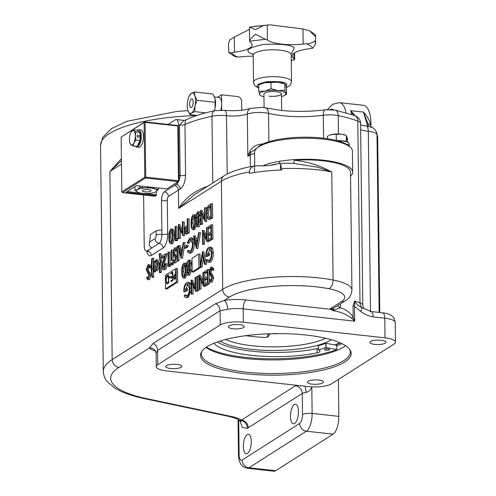 <?xml version="1.0" encoding="UTF-8"?>
<svg xmlns="http://www.w3.org/2000/svg" width="496" height="496" viewBox="0 0 496 496"><rect width="100%" height="100%" fill="white"/><g stroke="black" fill="none" stroke-linecap="round" stroke-linejoin="round"><path stroke-width="0.74" d="M345.538 345.712A74.493 20.534 -0.7 0 1 245.613 358.503A74.493 20.534 -0.7 0 1 206.001 347.417M349.643 349.376A74.493 20.534 -0.7 0 1 350.331 352.079A74.493 20.534 -0.7 0 1 245.78 372.118A74.493 20.534 -0.7 0 1 201.357 353.902A74.493 20.534 -0.7 0 1 201.984 351.18M306.274 335.054A75.336 20.764 -0.7 0 1 350.114 350.052A75.336 20.764 -0.7 0 1 322.195 370.245A75.336 20.764 -0.7 0 1 245.458 373.742A75.336 20.764 -0.7 0 1 201.531 351.869A75.336 20.764 -0.7 0 1 306.274 335.054M340.244 342.891A73.873 20.361 -0.7 0 1 335.389 345.049M341.874 343.647A76.682 21.136 -0.7 0 1 336.778 345.817M312.195 384.152A8.035 2.213 179.3 0 0 323.473 381.988A8.035 2.213 179.3 0 0 318.68 380.023A8.035 2.213 179.3 0 0 307.408 382.187A8.035 2.213 179.3 0 0 312.195 384.152M170.556 368.522A8.035 2.213 179.3 0 0 181.827 366.358A8.035 2.213 179.3 0 0 177.041 364.399A8.035 2.213 179.3 0 0 165.763 366.556A8.035 2.213 179.3 0 0 170.556 368.522M233.046 328.767A8.035 2.213 179.3 0 0 244.323 326.61A8.035 2.213 179.3 0 0 239.531 324.644A8.035 2.213 179.3 0 0 228.259 326.802A8.035 2.213 179.3 0 0 233.046 328.767M374.691 344.398A8.035 2.213 179.3 0 0 385.962 342.234A8.035 2.213 179.3 0 0 381.176 340.275A8.035 2.213 179.3 0 0 369.898 342.432A8.035 2.213 179.3 0 0 374.691 344.398M294.593 423.479A9.858 3.856 -83.7 0 0 298.425 412.939A9.858 3.856 -83.7 0 0 295.554 404.203A9.858 3.856 -83.7 0 0 294.357 404.525A9.858 3.856 -83.7 0 0 290.526 415.071A9.858 3.856 -83.7 0 0 293.396 423.801A9.858 3.856 -83.7 0 0 294.593 423.479M247.43 453.48A9.858 3.856 -83.7 0 0 251.261 442.94A9.858 3.856 -83.7 0 0 248.391 434.205A9.858 3.856 -83.7 0 0 247.194 434.527A9.858 3.856 -83.7 0 0 243.362 445.073A9.858 3.856 -83.7 0 0 246.233 453.803A9.858 3.856 -83.7 0 0 247.43 453.48M322.71 167.543L331.781 171.932L317.384 167.152L293.396 163.339L285.932 163.19L277.376 163.804A19.716 5.437 -0.7 0 1 277.128 163.885A51.001 14.055 179.3 0 0 270.444 165.304A19.716 5.437 -0.7 0 1 258.038 165.782L254.448 166.017C251.398 166.718 249.724 168.696 249.42 171.951A73.03 20.131 179.3 0 0 221.377 181.201L222.698 289.304A73.03 20.131 -0.7 0 1 318.99 277.927A73.03 20.131 -0.7 0 1 333.101 280.035A46.742 12.884 -0.7 0 1 351.943 290.117L350.498 172.186A46.742 12.884 179.3 0 0 322.629 160.754A46.742 12.884 179.3 0 0 294.388 160.239C304.265 161.305 313.708 163.742 322.71 167.543M340.64 303.732L340.225 307.737C345.352 309.138 349.668 312.195 353.158 316.894L354.69 321.172L351.577 318.19C346.165 314.135 340.163 311.68 333.56 310.837L330.311 309.268L330.212 308.785L333.362 308.214L334.98 307.334M351.577 318.19A4.383 1.252 150.9 0 0 353.158 316.894L353.022 305.964L354.683 301.053C356.37 304.197 358.757 306.342 361.838 307.483L371.033 311.519A7.304 2.858 96.3 0 1 373.178 316.901C368.745 316.144 364.579 314.34 360.691 311.476L354.51 306.237L354.69 321.172L243.201 308.865A17.527 4.83 179.3 0 0 227.695 309.231L220.081 310.713L157.585 350.461L156.104 353.04L154.74 349.922M169.173 277.084L170.531 276.222L170.543 277.084L169.186 277.946L169.173 277.084L170.537 276.712M174.313 279.347L173.612 277.642L174.294 275.057L175.441 274.183L175.714 270.097L175.82 278.516L174.251 279.341M176.316 281.995L176.148 268.404L165.379 275.255L165.546 288.846L176.316 281.995L177.655 282.143L177.487 268.547L176.148 268.404M170.816 273.209L172.813 271.938L172.912 280.364L170.922 281.635L170.909 280.767L172.589 279.701L172.552 277.109L170.878 278.175L170.866 277.314L172.546 276.247L172.503 273.005L170.829 274.071L170.816 273.209L171.486 273.284L172.819 272.434M165.695 280.606C165.732 277.853 166.315 276.098 167.45 275.348L168.547 274.654L168.652 283.073L166.811 283.941L166.017 280.637M308.363 386.589A17.527 4.83 179.3 0 0 331.477 383.854L393.967 344.106A17.527 4.83 179.3 0 0 395.455 342.122A17.527 4.83 179.3 0 0 385.008 337.832L243.362 322.208A17.527 4.83 179.3 0 0 220.255 324.936L157.759 364.69A17.527 4.83 179.3 0 0 156.271 366.674A17.527 4.83 179.3 0 0 166.724 370.958L308.363 386.589M249.42 171.951L249.438 173.358A73.03 20.131 -0.7 0 1 281.883 169.998L280.457 163.847L279.081 163.426M346.065 112.747A25.563 9.994 96.3 0 0 339.413 102.641L363.469 105.295A25.563 9.994 96.3 0 1 370.983 124.136L371.014 127.032M367.995 123.752L363.438 112.071C366.724 115.357 369.08 119.362 370.506 124.087L370.971 127.435M338.408 379.446L338.855 416.367A14.607 5.71 96.3 0 1 333.132 434.155L275.652 470.723A14.607 5.71 96.3 0 1 273.879 471.2L247.151 468.249A14.607 5.71 96.3 0 0 248.924 467.771L275.652 470.723M311.972 386.861L311.668 387.264C310.75 389.893 308.89 391.611 306.094 392.41A7.304 2.015 179.3 0 0 302.244 393.495L247.33 428.333L242.445 427.533L239.89 420.85M168.032 124.422L175.361 119.765A7.304 2.858 96.3 0 1 176.247 119.524A7.304 2.858 96.3 0 1 178.399 124.905L179.013 175.448A7.304 2.858 96.3 0 1 178.473 180.036M192.175 271.907L198.896 267.629L198.729 254.039L192.008 258.317L192.175 271.907L193.508 272.056L200.229 267.778L200.223 267.307M200.217 266.681L200.062 254.188L198.729 254.039M183.768 263.19C185.262 263.184 185.95 265.224 185.833 269.316C186.056 273.191 185.423 276.067 183.948 277.952C182.435 277.989 181.728 275.962 181.821 271.864C181.629 267.958 182.274 265.069 183.768 263.19L185.64 263.196L186.477 264.021M187.153 268.801L187.172 269.824M186.936 274.145L185.287 278.101L183.415 278.101L185.287 278.101M175.553 226.337L175.708 238.936L176.613 238.359L177.952 238.502L177.624 240.163L176.533 240.858L175.2 240.709L175.026 226.672L176.892 226.48L177.035 238.402M182.888 221.669L183.061 235.712L178.92 227.211L179.05 238.26L178.523 238.595L178.349 224.558L182.491 233.033L182.361 222.01L184.221 221.817L184.32 229.574M184.357 232.624L184.394 235.86L182.95 235.78M180.29 230.125L180.389 238.409L178.523 238.595M178.473 224.477L179.806 224.626L182.46 230.262M187.724 218.593L187.897 232.63L185.392 234.013L184.221 231.173L185.355 226.864L187.271 225.407L187.197 218.928L189.063 218.742L189.23 232.779L186.539 234.137M199.07 226.883L197.737 226.734C196.751 227.218 196.18 226.356 196.019 224.161L196.819 220.689L195.635 217.682L196.044 214.489L197.594 211.953L198.357 211.724L199.64 215.016L198.524 219.604L199.423 222.034L197.737 226.734L199.07 226.883L200.725 222.952M198.357 211.724L199.696 211.873L200.601 212.896M200.663 217.75L199.857 219.753L200.706 221.464M205.108 207.533L205.282 221.576L201.14 213.075L201.277 224.124L200.744 224.459L200.576 210.422L204.712 218.897L204.581 207.874L206.441 207.681L206.491 211.352M206.541 215.779L206.615 221.724L205.17 221.644M202.511 215.989L202.61 224.273L200.744 224.459M200.694 210.341L202.027 210.49L204.681 216.132M211.153 203.689L212.493 203.837L212.66 217.874L209.69 219.331L208.258 219.17C207.049 218.649 206.429 216.795 206.404 213.609C206.454 209.021 207.433 206.1 209.331 204.848L211.153 203.689L211.327 217.725L208.258 219.17M161.15 253.729L161.938 261.993L161.38 272.267L160.698 272.701L159.365 272.552L160.078 262.365L159.284 253.915L161.15 253.729M165.838 253.741L162.558 266.017L163.872 268.051L165.199 263.94L165.726 263.605C165.664 266.519 165.044 268.485 163.86 269.508C162.775 270.01 162.161 268.993 162.031 266.464L164.591 255.986L161.845 257.728L161.832 256.289L165.838 253.741L167.171 253.89L164.957 261.15L163.891 266.166L164.195 267.766M165.726 263.605L167.065 263.754C167.003 266.662 166.377 268.634 165.199 269.657L163.271 269.681L165.199 269.657M164.213 257.219L163.184 257.877L161.845 257.728M168.553 252.011L168.708 264.61L169.62 264.033L170.953 264.182L170.624 265.837L169.533 266.532L168.2 266.383L168.026 252.346L169.892 252.154L170.041 264.077M171.734 249.99L171.858 260.251L171.325 260.586L171.201 250.325L171.734 249.99L173.067 250.306M173.123 254.863L173.191 260.4L171.325 260.586M173.457 263.488L173.11 262.675L171.622 262.576L172.124 263.339L173.457 263.488L172.676 264.852M174.927 247.783L176.223 249.86L175.733 250.889L174.412 249.376L173.284 252.489L173.513 253.729L175.59 256.587L175.95 258.515L174.536 262.719L172.937 261.342L173.402 260.171L174.58 261.237L175.423 258.912L172.757 252.805L174.394 247.932L176.26 247.932L176.967 248.484M175.745 249.519L174.623 252.638L174.846 253.878L177.072 257.133M177.115 260.456L175.869 262.868L174.059 262.849L175.869 262.868M173.402 260.171L174.741 260.319L174.97 260.815M178.839 248.818L178.988 260.884L177.122 261.07L176.948 246.673L178.281 246.425M183.749 242.346L181.046 258.211L178.157 245.904L178.734 245.539L179.657 249.482L182.33 247.783L183.173 242.711L185.082 242.494L184.394 246.648M184.338 246.989L182.46 258.311L181.046 258.211M178.734 245.539L180.067 245.687L180.792 248.763M208.37 228.334L208.438 233.535M208.456 235.172L208.506 239.295M208.525 240.932L208.425 241.794L207.086 241.645L203.056 233.077L203.193 244.125L204.532 244.274L202.666 244.46L202.492 230.423L203.949 230.491L206.603 236.133M204.426 235.991L204.532 244.274M208.19 235.141L208.171 233.703L210.967 231.923L210.899 226.523L208.103 228.303L208.084 226.864L211.414 224.75L212.747 224.893L212.92 238.936L209.597 241.05L208.258 240.901L208.239 239.463L211.036 237.683L210.986 233.362L208.19 235.141L209.523 235.29L210.998 234.354M210.912 227.515L209.442 228.451L208.103 228.303M191.189 290.185L188.195 297.47L185.771 297.619L184.177 296.248L184.617 294.94L185.957 295.089L186.701 295.957M188.127 284.115L185.684 289.001M184.617 294.94L186.031 296.081L186.862 295.87C188.418 294.605 189.267 292.088 189.416 288.325L187.494 283.836L186.546 284.103C185.293 284.946 184.531 286.886 184.252 289.912L186.217 288.66L187.556 288.808L187.575 290.247L185.076 291.834L183.743 291.685C183.768 287.147 184.71 284.127 186.577 282.633L187.705 282.298L189.162 283.662L190.495 283.805L191.14 286.111M187.705 282.298L189.038 282.441L190.495 283.805M197.098 290.476L196.999 291.512L195.66 291.363L191.63 282.788L191.766 293.837L193.105 293.985L191.239 294.178L191.065 280.135L192.522 280.209L195.17 285.845M193 285.702L193.105 293.985M198.753 276.247L198.921 290.284L198.394 290.619L197.055 290.476L196.887 276.433L198.753 276.247M204.805 273.048L204.867 278.25M204.891 279.887L204.941 284.01M204.96 285.646L204.86 286.508L203.521 286.359L199.491 277.791L199.628 288.839L200.961 288.988L199.101 289.174L198.927 275.137L200.384 275.206L203.031 280.848M200.861 280.705L200.961 288.988M207.843 269.464L208.016 283.501L204.693 285.615L204.674 284.177L207.471 282.398L207.415 278.076L204.619 279.856L204.606 278.417L207.402 276.638L207.334 271.238L204.538 273.017L204.519 271.579L207.843 269.464L209.182 269.607L209.194 270.667M209.225 273.383L209.318 280.575M209.318 280.773L209.355 283.65L206.026 285.764L204.693 285.615M207.427 279.068L205.958 280.004L204.619 279.856M207.347 272.23L205.871 273.166L204.538 273.017M211.067 268.615L209.628 271.814L209.851 273.06L211.935 275.919L212.288 277.847L210.874 282.044L209.275 280.668L209.746 279.502L210.918 280.569L211.761 278.237L209.095 272.13L210.732 267.263L212.604 267.257L213.9 269.334L213.41 270.363L212.077 270.221L210.75 268.702L211.377 268.77M212.09 268.851L210.961 271.963L211.191 273.209L213.268 276.067L213.627 277.989L212.214 282.193L210.403 282.174L212.214 282.193M209.746 279.502L211.079 279.645L211.308 280.147M199.169 232.537L200.502 232.686L197.805 248.552L196.466 248.403L193.576 236.096L194.147 235.73L195.077 239.673L197.749 237.975L198.592 232.903L199.169 232.537L196.466 248.403M194.147 235.73L195.486 235.879L196.211 238.954M187.817 250.461L189.081 251.689L189.987 251.435C191.568 250.17 192.411 247.628 192.529 243.821L190.724 239.314L189.807 239.58L187.73 243.257L187.259 242.718L189.788 238.142L190.904 237.813L192.237 237.962L193.583 239.196L194.395 243.728C194.265 248.397 193.235 251.503 191.307 253.047L188.908 253.202L187.364 251.596L187.817 250.461L189.156 250.604L189.794 251.546M191.351 239.611L189.069 243.406L187.73 243.257M187.941 245.396L187.959 246.834L185.69 248.279L184.351 248.13L184.332 246.686L186.601 245.247L187.941 245.396M155.496 270.81L155.508 271.647L154.975 271.982L153.642 271.839L153.518 261.578L154.045 261.243L154.064 263.016L155.8 259.941L156.507 259.743L158.112 263.853C158.013 267.177 157.282 269.421 155.918 270.574L155.205 270.773L154.144 269.601L154.169 271.498L153.642 271.839M156.507 259.743L157.84 259.892L159.452 263.996C159.346 267.325 158.615 269.564 157.251 270.717L155.205 270.773M153.748 258.441L153.028 268.627L153.822 277.072L153.289 277.413L151.956 277.264L151.168 268.981L151.726 258.726L152.408 258.292L153.748 258.441M148.273 266.116L146.828 269.316L147.058 270.562L149.141 273.42L149.494 275.342L148.081 279.546L146.481 278.169L146.952 276.997L148.124 278.07L148.967 275.739L146.301 269.632L147.938 264.765L149.811 264.759L151.106 266.836L150.617 267.865L149.277 267.716L147.957 266.203L148.583 266.271M149.29 266.352L148.168 269.464L148.397 270.704L150.474 273.563L150.827 275.491L149.42 279.694L147.61 279.676L149.42 279.694M146.952 276.997L148.285 277.146L148.515 277.648M193.08 214.824C194.575 214.818 195.263 216.857 195.139 220.943C195.362 224.818 194.736 227.701 193.26 229.586C191.747 229.623 191.034 227.59 191.134 223.491C190.941 219.585 191.586 216.696 193.08 214.824L194.953 214.824L195.79 215.655M196.466 220.429L196.478 221.452M196.249 225.779L194.599 229.729L192.727 229.735L194.599 229.729M172.193 229.109C173.693 229.096 174.375 231.136 174.257 235.228C174.48 239.103 173.854 241.98 172.372 243.865L171.039 243.716C169.527 243.759 168.814 241.726 168.913 237.627C168.714 233.721 169.365 230.832 170.86 228.96L172.726 228.96M206.733 259.65L208.146 260.784L208.977 260.58C210.533 259.315 211.383 256.798 211.532 253.034L209.61 248.546L208.661 248.806C207.409 249.655 206.646 251.596 206.367 254.622L208.332 253.369L208.351 254.808L205.859 256.395C205.883 251.856 206.826 248.837 208.692 247.337L211.153 247.151L212.61 248.515L213.392 252.786C213.268 257.486 212.238 260.611 210.31 262.179L207.886 262.328L206.293 260.958L206.733 259.65L208.072 259.792L208.816 260.667M210.242 248.818L207.799 253.71M208.332 253.369L209.672 253.518L209.69 254.956L207.192 256.544L205.859 256.395M203.862 251.77L206.528 264.225L204.625 264.436L202.523 254.622L200.694 266.941L202.027 267.084L200.124 267.301L202.449 251.67L203.862 251.77M203.323 258.373L202.027 267.084M189.763 275.249L188.424 275.106C187.438 275.584 186.868 274.728 186.707 272.527L187.507 269.055L186.322 266.048L186.732 262.861L188.282 260.326L189.05 260.09L190.328 263.388L189.212 267.976L190.111 270.401L188.424 275.106L189.763 275.249L191.444 270.549L190.551 268.125L191.667 263.537L190.383 260.239L189.05 260.09M165.546 288.846L166.879 288.994L177.655 282.143M367.672 126.164L363.438 112.071L350.74 110.67L355.353 115.835M184.022 120.379L185.448 120.119L184.958 124.508L185.578 175.051C185.231 181.889 183.446 186.558 180.222 189.05A4.383 3.776 60.2 0 0 176.235 184.351C178.473 182.85 179.763 179.924 180.104 175.572L179.49 125.029L184.022 120.379L176.247 119.524M180.222 189.05A104.433 28.787 179.3 0 0 178.442 190.123L178.665 208.376L221.377 181.201A7.304 6.411 -122.5 0 1 224.142 175.776L194.525 194.618L178.665 208.376C185.014 198.121 194.723 190.724 207.793 186.186M121.408 160.741L109.889 171.48L121.384 158.72M256.674 148.323L250.703 152.483L247.833 156.19L249.773 151.385C252.321 146.971 256.227 144.541 261.491 144.1L262.892 143.97M261.566 144.634A4.383 0.831 86.1 0 1 261.491 144.1M254.591 153.462A14.607 4.024 179.3 0 0 250.244 155.062A7.304 6.429 57.2 0 1 250.703 152.483A4.383 0.924 31.2 0 0 249.773 151.385M224.142 175.776C231.409 171.343 241.695 168.057 255.006 165.906L254.448 166.017L254.529 172.496M155.57 351.025A24.831 6.845 -0.7 0 1 149.42 347.987L153.165 343.412L215.655 303.657L224.093 300.483A7.304 3.36 -99.2 0 1 227.695 309.231M247.33 428.333A7.304 6.56 -113.6 0 0 241.36 420.527A7.304 6.553 125 0 1 237.882 419.449L240.566 421.321L241.515 420.062A7.304 6.411 -122.5 0 1 248.285 427.825M279.849 161.274A4.383 2.145 -100 0 1 279.13 163.42M293.396 163.339A4.383 1.004 94.6 0 0 294.388 160.239M296.36 385.262A14.607 4.024 -0.7 0 0 295.48 385.739L241.515 420.062A36.518 10.063 -0.7 0 0 230.993 416.404L146.946 398.722A97.129 26.772 179.3 0 1 118.953 367.362L149.42 347.987A7.304 6.826 138.4 0 1 154.963 350.157M227.211 174.028L226.498 115.692A7.304 2.889 -83.6 0 0 224.328 110.304L214.737 110.707A7.304 4.098 -101.9 0 0 211.966 116.269A14.607 4.024 179.3 0 1 226.43 115.686A14.607 4.024 179.3 0 1 226.498 115.692A17.527 4.83 -0.7 0 0 226.579 115.704A17.527 4.83 -0.7 0 0 247.318 114.074A14.607 4.024 179.3 0 1 264.597 112.716A14.607 4.024 179.3 0 1 268.528 113.373A51.119 14.093 -0.7 0 0 282.274 115.686A51.119 14.093 -0.7 0 0 323.299 115.252A14.607 4.024 179.3 0 1 335.023 115.128A14.607 4.024 179.3 0 1 338.216 115.624A104.433 28.787 179.3 0 1 357.796 121.049A7.304 5.698 -69.7 0 0 354.411 115.444C358.484 117.118 360.536 119.759 360.573 123.361A14.607 4.024 179.3 0 0 357.796 121.049L360.015 302.858A104.433 28.787 -0.7 0 0 354.683 301.053L354.51 306.237A4.383 1.209 179.3 0 1 353.022 305.964M360.573 123.361L362.793 305.176A14.607 4.024 -0.7 0 0 360.015 302.858A7.304 5.698 110.3 0 0 361.838 307.483A7.304 1.655 122.2 0 1 360.691 311.476M370.14 311.755A7.304 2.858 96.3 0 1 371.033 311.519L382.621 312.796A7.304 2.858 96.3 0 1 384.766 318.178L373.178 316.901M337.844 305.511A7.304 3.218 -165.7 0 0 340.225 307.737L334.143 310.143A4.383 2.331 104.9 0 1 333.56 310.837M333.362 308.214L334.143 310.143L330.435 308.977M304.947 386.21A7.304 2.703 -97.3 0 1 306.094 392.41M311.327 386.83A7.304 3.367 -130 0 0 311.668 387.264M311.686 386.849A7.304 3.466 -130.5 0 0 311.81 387.004L312.133 413.416L338.855 416.367M353.58 115.14L350.74 110.67A25.563 9.994 -83.7 0 1 351.621 114.458M360.592 124.98A2.189 1.488 -16.8 0 1 360.871 124.998L360.908 125.122M367.61 122.369L368.819 126.387M368.1 123.994A4.383 0.825 168.2 0 0 370.506 124.087L370.983 124.136M211.265 267.115L212.567 269.192L213.9 269.334M210.589 280.655L210.918 280.569M212.288 277.847L213.627 277.989M211.935 275.919L213.268 276.067M209.851 273.06L211.191 273.209M209.628 271.814L210.961 271.963M212.567 269.192L212.077 270.221M208.016 283.501L209.355 283.65M199.045 275.057L203.069 283.613L202.932 272.589L204.532 272.366M199.628 288.839L199.101 289.174M203.459 272.248L203.633 286.291L204.972 286.44M197.414 276.098L197.588 290.135L198.921 290.284M197.588 290.135L197.055 290.476M191.183 280.06L195.207 288.61L195.071 277.586L196.9 277.394M191.766 293.837L191.239 294.178M195.604 277.252L195.771 291.288L197.11 291.437M189.162 283.662L189.943 287.928C189.813 292.628 188.784 295.759 186.862 297.321L188.195 297.47M186.862 297.321L185.771 297.619M189.943 287.928L191.165 288.064M186.217 288.66L186.236 290.104L187.575 290.247M186.236 290.104L183.743 291.685M186.546 284.103L187.885 284.245M211.414 224.75L211.581 238.787L212.92 238.936M211.581 238.787L208.258 240.901M202.616 230.342L206.634 238.898L206.497 227.875L208.097 227.652M203.193 244.125L202.666 244.46M207.03 227.534L207.198 241.577L208.537 241.726M196.478 245.638L197.482 239.599L195.374 240.938L196.478 245.638M196.54 248.353L197.879 248.502M195.374 240.938L196.707 241.087L197.017 242.389M197.296 240.715L196.707 241.087M190.904 237.813L192.25 239.053L193.056 243.579C192.925 248.254 191.896 251.354 189.974 252.898L191.307 253.047M189.974 252.898L188.908 253.202M193.056 243.579L194.395 243.728M192.25 239.053L193.583 239.196M189.807 239.58L191.146 239.729M186.601 245.247L186.62 246.686L187.959 246.834M186.62 246.686L184.351 248.13M181.059 255.446L182.063 249.407L179.955 250.747L181.059 255.446M181.121 258.162L182.46 258.311M179.955 250.747L181.288 250.895L181.598 252.197M181.877 250.517L181.288 250.895M177.475 246.338L177.649 260.735L178.988 260.884M177.649 260.735L177.122 261.07M176.223 249.86L176.985 249.947M174.251 261.33L174.58 261.237M175.95 258.515L177.091 258.645M175.59 256.587L176.929 256.736M173.513 253.729L174.846 253.878M173.284 252.489L174.623 252.638M175.733 250.889L176.998 251.032M172.124 263.339L171.647 264.734L172.98 264.883M172.825 264.932L171.486 264.783L171.139 263.965L171.622 262.576M171.858 260.251L173.191 260.4M169.62 264.033L169.291 265.695L170.624 265.837M169.291 265.695L168.2 266.383M162.558 266.017L163.891 266.166M163.451 268.169L163.872 268.051M163.618 261.008L164.957 261.15M159.817 253.58L160.605 261.845L161.938 261.993M160.605 261.845L160.041 272.118L161.38 272.267M160.041 272.118L159.365 272.552M155.893 269.316L157.585 264.176C157.437 261.764 156.841 260.778 155.8 261.212L154.107 266.346C154.231 268.807 154.826 269.793 155.893 269.316L155.335 269.477M156.327 261.07L155.8 261.212L156.81 261.324M154.169 271.498L155.508 271.647M155.918 270.574L157.251 270.717M158.112 263.853L159.452 263.996M154.045 261.243L154.69 261.311M154.107 266.346L155.44 266.495L156.054 269.198M157.133 261.361L155.44 266.495M152.408 258.292L151.695 268.479L152.483 276.929L153.822 277.072M152.483 276.929L151.956 277.264M151.695 268.479L153.028 268.627M148.471 264.61L149.767 266.687L151.106 266.836M147.796 278.157L148.124 278.07M149.494 275.342L150.827 275.491M149.141 273.42L150.474 273.563M147.058 270.562L148.397 270.704M146.828 269.316L148.168 269.464M149.767 266.687L149.277 267.716M210.645 205.468L208.283 207.328L206.931 213.274C206.968 215.927 207.508 217.384 208.549 217.645L210.781 216.622L210.645 205.468M208.425 219.189L209.597 219.319M211.327 217.725L212.66 217.874M210.657 206.485L209.622 207.471L208.264 213.423L209.256 217.49M208.283 207.328L209.622 207.471M206.931 213.274L208.264 213.423M201.277 224.124L202.61 224.273M205.282 221.576L206.615 221.724M197.749 225.277L198.89 222.351L197.675 220.788L196.546 223.87L197.749 225.277L197.253 225.432M198.071 220.677L198.425 220.875M197.644 219.362L199.107 215.314C198.946 213.497 198.443 212.858 197.6 213.398L196.162 217.322C196.323 219.114 196.819 219.79 197.644 219.362L197.154 219.499M198.189 213.224L197.6 213.398L198.667 213.516M199.423 222.034L200.719 222.177M198.524 219.604L199.857 219.753M199.64 215.016L200.632 215.128M196.546 223.87L197.885 224.018L198.053 225.017M199.008 220.937L197.885 224.018M196.162 217.322L197.501 217.471L197.885 219.164M198.939 213.547L197.501 217.471M194.612 221.284C194.736 218.073 194.227 216.405 193.08 216.275L191.847 219.492L191.667 223.163C191.568 226.343 192.088 228.011 193.223 228.154C194.351 226.585 194.816 224.291 194.612 221.284M193.428 216.182L193.769 216.349M192.876 228.247L193.223 228.154M195.139 220.943L196.478 221.092M194.413 216.423L193.18 219.635L193 223.312L193.583 227.794M191.847 219.492L193.18 219.635M191.667 223.163L193 223.312M187.352 231.533L187.29 226.852L186.26 227.478L184.748 230.832L185.423 232.543L187.352 231.533M187.897 232.63L189.23 232.779M186.26 227.478L187.302 227.59M187.593 227.621L186.087 230.981L186.291 232.202M184.748 230.832L186.087 230.981M179.05 238.26L180.389 238.409M183.061 235.712L184.394 235.86M176.613 238.359L176.285 240.014L177.624 240.163M176.285 240.014L175.2 240.709M170.86 228.96C172.354 228.954 173.042 230.993 172.918 235.079C173.141 238.954 172.515 241.837 171.039 243.716L172.372 243.865M172.391 235.42C172.515 232.209 172.007 230.541 170.86 230.411L169.626 233.628L169.446 237.299C169.347 240.479 169.868 242.147 171.002 242.29C172.131 240.721 172.589 238.427 172.391 235.42M171.207 230.318L171.548 230.485M170.655 242.383L171.002 242.29M172.918 235.079L174.257 235.228M172.193 230.559L170.959 233.771L170.779 237.441L171.362 241.93M169.626 233.628L170.959 233.771M169.446 237.299L170.779 237.441M209.82 247.008L211.277 248.372L212.059 252.638C211.928 257.337 210.899 260.468 208.977 262.031L210.31 262.179M208.977 262.031L207.886 262.328M212.059 252.638L213.392 252.786M211.277 248.372L212.61 248.515M208.351 254.808L209.69 254.956M208.661 248.806L210 248.955M202.523 251.627L205.189 264.077L206.528 264.225M200.694 266.941L200.124 267.301M205.189 264.077L204.625 264.436M188.437 273.643L189.577 270.717L188.362 269.161L187.234 272.236L188.437 273.643L187.941 273.798M188.759 269.049L189.112 269.241M188.331 267.728L189.801 263.68C189.639 261.863 189.137 261.225 188.294 261.764L186.849 265.689C187.017 267.48 187.507 268.162 188.331 267.728L187.848 267.865M188.877 261.597L188.294 261.764L189.354 261.882M190.111 270.401L191.444 270.549M189.212 267.976L190.551 268.125M190.328 263.388L191.667 263.537M187.234 272.236L188.573 272.385L188.747 273.383M189.695 269.309L188.573 272.385M186.849 265.689L188.189 265.837L188.579 267.536M189.627 261.913L188.189 265.837M185.299 269.657C185.43 266.439 184.915 264.771 183.768 264.641L182.534 267.859L182.354 271.529C182.255 274.716 182.776 276.377 183.917 276.526C185.039 274.951 185.504 272.664 185.299 269.657M184.115 264.548L184.456 264.721M183.563 276.619L183.917 276.526M185.833 269.316L187.166 269.458M185.107 264.79L183.867 268.007L183.687 271.678L184.27 276.167M182.534 267.859L183.867 268.007M182.354 271.529L183.687 271.678M198.896 267.629L200.229 267.778M177.903 181.815A7.304 2.858 96.3 0 1 176.154 184.345L164.362 191.847A7.304 2.858 -83.7 0 0 161.498 200.737L161.913 234.434A7.304 2.858 96.3 0 1 159.049 243.331A4.383 3.85 -122.5 0 1 154.988 238.675A2.92 1.141 -83.7 0 0 156.135 235.116L156.085 230.907A4.383 1.209 -0.7 0 1 161.857 230.225M176.154 184.345L176.235 184.351A108.816 29.996 -0.7 0 0 174.381 185.467A4.383 3.85 57.5 0 1 178.442 190.123L168.423 196.497A2.92 1.141 -83.7 0 0 167.276 200.055L167.691 233.752A11.687 4.569 96.3 0 1 163.11 247.981L151.317 255.483A4.383 3.85 57.5 0 0 147.256 250.827L151.974 247.826C149.718 246.965 148.887 245.08 149.482 242.178A14.607 5.71 -83.7 0 0 150.189 234.658L156.085 230.907M147.256 250.827A7.304 2.858 96.3 0 1 146.37 251.069A7.304 2.858 96.3 0 1 144.224 245.687L143.604 194.971M277.128 163.885A19.716 5.437 -0.7 0 1 270.444 165.304M174.635 279.242L174.338 278.467L175.491 277.853L175.454 275.051L174.834 275.423L173.929 277.438L174.84 278.268L175.813 278.151M173.941 277.679L173.612 277.642M174.716 275.503L174.958 275.131L174.294 275.057M174.958 275.131L175.857 274.418M175.764 274.22L175.441 274.183M175.714 270.332L175.398 270.295M174.332 278.461L175.51 278.343M175.807 277.89L175.491 277.853M175.776 275.082L175.454 275.051M171.579 281.213L170.909 280.767M171.579 280.841L172.912 279.992M172.906 279.738L172.589 279.701M172.875 277.146L172.552 277.109M171.542 277.754L170.866 277.314M171.535 277.388L172.868 276.539M172.862 276.284L172.546 276.247M172.825 273.042L172.503 273.005M171.486 273.649L171.486 273.284M169.843 277.531L169.843 277.159M167.133 276.495L168.553 275.15M167.22 283.898L166.631 282.869M168.646 282.447L168.324 282.416L168.243 275.72L166.83 276.836L166.011 280.401L166.985 283.03L168.745 282.646M168.559 275.751L168.243 275.72M166.985 283.03L168.324 282.416M256.587 148.403L257.97 147.095A47.473 13.082 -0.7 0 1 322.648 138.105A47.473 13.082 -0.7 0 1 348.917 145.985L350.331 147.256A48.93 13.485 179.3 0 0 323.256 139.134A48.93 13.485 179.3 0 0 256.587 148.403A48.93 13.485 179.3 0 0 254.578 152.297L254.746 165.949M262.75 165.862A48.93 13.485 -0.7 0 1 317.595 159.662A48.93 13.485 -0.7 0 1 352.693 172.155L352.433 151.1A48.93 13.485 179.3 0 0 350.331 147.256M352.693 172.155A48.93 13.485 -0.7 0 1 350.548 176.173M337.578 140.802A11.687 3.218 -0.7 0 1 342.221 141.025A11.687 3.218 -0.7 0 1 349.19 143.883L349.215 146.128A11.687 3.218 -0.7 0 1 349.209 146.252M345.861 143.914A11.687 3.218 -0.7 0 1 349.215 146.128M347.051 139.891L346.834 138.037L347.051 139.891M336.747 140.579A9.492 2.616 -0.7 0 1 341.329 140.746L335.705 140.318M346.58 141.893L346.344 141.298L341.329 140.746A9.492 2.616 -0.7 0 1 344.782 141.422M341.248 134.143A9.492 2.616 179.3 0 0 331.812 134.534A9.492 2.616 179.3 0 0 329.158 135.383L331.812 134.534L341.248 134.143L345.638 135.185A9.492 2.616 179.3 0 0 341.248 134.143M327.428 138.725L327.397 136.288L328.371 135.774M346.344 141.298L346.27 135.513L347.454 138.502L347.498 142.24M336.313 140.188L336.245 134.41M339.735 342.668A73.03 20.131 -0.7 0 1 334.707 344.918M267.127 337.243L268.162 333.827M245.923 335.68A57.697 15.903 179.3 0 0 265.552 337.466L268.131 336.772L270.01 333.758M206.441 347.119A75.59 20.832 179.3 0 0 245.154 357.38A75.59 20.832 179.3 0 0 336.827 349.519L336.772 345.309L325.816 343.288A62.149 17.131 -0.7 0 1 318.37 345.706L318.407 349.922M336.827 349.519L325.866 347.504A62.149 17.131 -0.7 0 1 318.426 349.922L318.407 349.971A7.198 1.984 -0.7 0 1 320.013 351.199A7.198 1.984 -0.7 0 1 317.118 352.83A66.551 18.346 -0.7 0 1 251.757 355.384A66.551 18.346 -0.7 0 1 213.894 343.288M325.946 350.17A2.554 0.707 179.3 0 0 329.536 349.482A2.554 0.707 179.3 0 0 328.011 348.862A2.554 0.707 179.3 0 0 324.427 349.55A2.554 0.707 179.3 0 0 325.946 350.17M318.358 348.26A7.198 1.984 -0.7 0 1 317.062 348.614L317.118 352.83L317.062 348.614A66.551 18.346 -0.7 0 1 251.708 351.174A66.551 18.346 -0.7 0 1 217.36 341.973M191.444 107.434A4.383 1.711 -83.7 0 0 193.149 102.746A4.383 1.711 -83.7 0 0 191.871 98.865A4.383 1.711 -83.7 0 0 191.344 99.014A4.383 1.711 -83.7 0 0 189.639 103.695A4.383 1.711 -83.7 0 0 190.91 107.576A4.383 1.711 -83.7 0 0 191.444 107.434M214.353 110.788A10.224 3.999 -83.7 0 0 215.072 108.072A10.224 3.999 -83.7 0 0 215.121 98.878A10.224 3.999 -83.7 0 0 215.109 98.84M220.819 110.118A8.767 3.429 -83.7 0 0 221.656 103.924L221.731 110.131M217.608 97.297L221.545 94.798L221.656 103.924A8.767 3.429 -83.7 0 0 219.077 97.464L214.477 96.956M221.545 94.798L237.578 96.565A4.383 3.85 57.5 0 1 241.639 101.221L241.75 110.23M187.73 109.864L187.879 110.41A10.224 3.999 96.3 0 0 191.512 113.051L194.73 111.625L195.027 105.865L196.993 100.285L194.909 96.038A10.224 3.999 -83.7 0 0 191.276 93.397A10.224 3.999 -83.7 0 0 189.23 96.019A10.224 3.999 -83.7 0 0 187.761 100.583A10.224 3.999 -83.7 0 0 187.711 109.783A10.224 3.999 -83.7 0 0 187.879 110.41L189.968 114.657L191.512 113.051A10.224 3.999 -83.7 0 0 195.027 105.865A10.224 3.999 -83.7 0 0 194.909 96.038L194.494 91.971L212.865 93.998L215.115 98.847L215.072 108.072L214.315 110.794M194.494 91.971L191.276 93.397L189.23 96.019M196.993 100.285L215.369 102.312M194.73 111.625L205.716 112.84M189.968 114.657L196.993 115.432M272.075 333.696A16.064 4.427 179.3 0 0 279.149 333.61M306.733 43.853C310.849 43.375 313.602 42.358 314.991 40.815L315.636 43.735L312.864 48.137L310.62 45.899L306.733 43.853A9.201 2.536 179.3 0 0 303.143 44.063A27.609 7.607 -0.7 0 1 267.425 40.12A9.201 2.536 179.3 0 0 265.459 39.296L249.649 41.162C250.04 39.482 251.98 37.175 255.465 34.243L265.459 39.296M309.764 30.919L315.332 34.652L314.935 36.245L309.764 30.919L302.957 28.935L269.57 24.8L263.543 25.538L255.409 29.679L249.823 27.162A42.966 11.842 -0.7 0 1 263.543 25.538M237.565 57.04L234.366 56.277L228.799 52.545L231.44 52.75L233.678 54.988L237.565 57.04A9.201 2.536 179.3 0 0 241.161 56.829A27.609 7.607 -0.7 0 1 253.233 56.197M249.5 29.382L234.323 37.051L229.859 39.86L228.495 43.462L228.799 52.545M286.266 87.203L286.744 83.867C284.915 81.945 278.361 81.226 267.09 81.697C257.908 83.644 255.018 85.479 258.416 87.215L258.732 87.42M249.649 41.162A9.201 2.536 179.3 0 0 249.643 41.249A9.201 2.536 179.3 0 0 250.263 42.148A27.609 7.607 -0.7 0 1 252.135 44.851A27.609 7.607 -0.7 0 1 234.509 52.173A9.201 2.536 179.3 0 0 231.44 52.75M291.257 60.307L294.655 59.725L291.264 60.537M294.655 59.725A9.201 2.536 179.3 0 0 294.655 59.644A9.201 2.536 179.3 0 0 294.035 58.739A27.609 7.607 -0.7 0 1 292.169 56.036A27.609 7.607 -0.7 0 1 309.795 48.713A9.201 2.536 179.3 0 0 312.864 48.137M281.443 93.843A8.767 2.418 -0.7 0 1 269.142 96.181M264.083 107.564L263.922 94.073A8.767 2.418 -0.7 0 1 276.222 91.717A8.767 2.418 -0.7 0 1 281.443 93.862A8.767 2.418 -0.7 0 1 269.142 96.218M263.953 96.776A13.144 3.621 -0.7 0 1 261.293 95.902A13.144 3.621 -0.7 0 1 259.613 94.507A13.144 3.621 -0.7 0 1 264.92 91.128A13.144 3.621 -0.7 0 1 277.989 90.588A13.144 3.621 -0.7 0 1 285.752 93.428A13.144 3.621 -0.7 0 1 284.115 95.629A13.144 3.621 -0.7 0 1 281.48 96.559M284.115 95.629L286.558 94.37L286.477 88.201L285.646 85.002L283.966 83.601A13.144 3.621 179.3 0 0 277.884 82.169A13.144 3.621 179.3 0 0 264.814 82.708A13.144 3.621 179.3 0 0 261.15 83.88L258.707 85.138L258.782 91.307L259.613 94.507L260.419 95.449M286.558 94.37L285.752 93.428L284.915 90.229L277.989 90.588L271.033 88.697L270.959 82.528L264.814 82.708L260.053 84.425M271.033 88.697L264.92 91.128L258.782 91.307M284.915 90.229L284.84 84.06L277.884 82.169L270.959 82.528M144.144 193.452L156.376 194.804L156.339 191.53M156.376 194.804L156.091 195.691L155.205 196.255L122.469 192.64L145.458 178.014L178.2 181.629L166.699 188.939L136.636 185.622L126.027 192.374L156.091 195.691M178.486 180.736L177.816 125.984L145.08 122.369L145.75 177.128L178.486 180.736L178.2 181.629M121.123 137.113L121.793 191.865L144.782 177.239L144.113 122.487L121.123 137.113L144.776 121.855L176.843 125.395L177.816 125.984M127.261 191.586L141.106 193.118M144.776 121.855L144.113 122.487L145.08 122.369L144.776 121.855M121.793 191.865L122.469 192.64M144.782 177.239L145.458 178.014L145.75 177.128L144.782 177.239M150.703 191.134A4.383 1.209 179.3 0 0 151.082 190.638A4.383 1.209 179.3 0 0 147.597 189.503A4.383 1.209 179.3 0 0 142.687 190.253A4.383 1.209 179.3 0 0 142.315 190.749A4.383 1.209 179.3 0 0 145.799 191.884A4.383 1.209 179.3 0 0 150.703 191.134M155.663 191.946L156.054 191.729A10.224 2.821 179.3 0 0 154.95 188.939A10.224 2.821 179.3 0 0 145.595 187.903A10.224 2.821 179.3 0 0 137.342 189.664A10.224 2.821 179.3 0 0 137.838 192.2A10.224 2.821 179.3 0 0 138.446 192.454A10.224 2.821 179.3 0 0 147.802 193.483A10.224 2.821 -0.7 0 0 155.589 191.983L155.632 191.964M152.142 187.333L154.95 188.939L158.422 189.336L156.054 191.729A10.224 2.821 -0.7 0 1 155.589 191.983M150.3 187.128L145.595 187.903L139.717 187.271L137.342 189.664L134.949 190.303L137.838 192.2M134.949 190.303L134.906 186.725M139.717 187.271L139.698 185.963M158.422 189.336L158.41 188.027M135.489 146.246A8.767 3.429 -83.7 0 0 136.76 147.114L138.892 147.349A8.767 3.429 -83.7 0 0 139.959 147.058A8.767 3.429 -83.7 0 0 143.369 137.69A8.767 3.429 -83.7 0 0 140.814 129.927L138.682 129.692A8.767 3.429 -83.7 0 0 137.615 129.977A8.767 3.429 -83.7 0 0 137.138 130.355M136.76 147.114A8.767 3.429 -83.7 0 0 137.82 146.822A8.767 3.429 -83.7 0 0 141.23 137.454A8.767 3.429 -83.7 0 0 138.682 129.692M137.981 135.179A1.097 0.961 57.5 0 0 138.006 137.28A1.097 0.961 57.5 0 0 137.981 135.179M138.161 131.099L138.52 131.142A7.304 2.858 96.3 0 1 139.116 131.384A7.304 2.858 96.3 0 1 139.866 132.339M139.953 132.513A7.304 2.858 96.3 0 1 140.374 139.984A7.304 2.858 96.3 0 1 137.584 145.539M132.872 129.772L136.952 130.219L139.946 132.401L140.046 140.504L137.15 146.432L133.071 145.979L133.92 142.953A7.304 2.858 96.3 0 1 130.975 144.826A7.304 2.858 96.3 0 1 129.741 142.495A7.304 2.858 96.3 0 1 129.425 139.686A7.304 2.858 96.3 0 1 130.826 132.668A7.304 2.858 -83.7 0 1 130.826 132.661L132.872 129.772L133.771 130.795A7.304 2.858 96.3 0 1 135.321 135.935A7.304 2.858 96.3 0 1 133.92 142.953L135.966 140.052L135.321 135.935L135.867 131.948L133.771 130.795A7.304 2.858 -83.7 0 0 130.826 132.661L130.826 132.661M129.797 142.712L130.975 144.826L133.071 145.979M140.046 140.504L135.966 140.052M139.946 132.401L135.867 131.948M333.498 109.821A18.259 7.136 -83.7 0 0 330.051 109.566M250.387 166.737L250.244 155.062A17.527 4.83 -0.7 0 1 247.833 156.19L247.318 114.074A7.304 5.456 -109.5 0 1 250.573 108.388C243.703 110.552 234.986 111.197 224.434 110.317L224.328 110.304A7.304 2.889 -83.6 0 0 224.304 110.304M323.578 138.21L323.299 115.252A7.304 2.778 -97.5 0 1 325.264 109.821C310.198 111.712 295.151 111.873 280.122 110.304L265.317 107.818A7.304 4.737 -76.5 0 1 268.528 113.373L268.875 141.732M379.167 312.412L376.997 134.478A7.304 6.981 -22.4 0 0 376.489 132.004L377.661 137.615A104.433 28.787 179.3 0 0 376.997 134.478A14.607 4.024 179.3 0 0 368.379 131.347A14.607 4.024 179.3 0 0 368.305 131.341A17.527 4.83 -0.7 0 1 368.224 131.328A17.527 4.83 -0.7 0 1 360.654 129.648M370.506 311.445L368.305 131.341A7.304 2.821 -83.8 0 0 366.184 125.959A7.304 2.821 -83.8 0 0 366.129 125.953M281.864 168.59A73.03 20.131 179.3 0 1 317.669 169.824A73.03 20.131 179.3 0 1 331.781 171.932L333.101 280.035A7.304 4.21 -79 0 1 328.829 288.722A65.726 18.116 179.3 0 0 229.468 297.067L224.093 300.483A24.831 6.845 -0.7 0 1 246.066 299.975L330.311 309.268M354.411 115.444L335.153 110.1A7.304 4.39 -78.3 0 1 338.216 115.624L338.439 133.97M333.132 434.155L306.41 431.21L248.924 467.771A7.304 6.411 57.5 0 1 242.16 460.015L299.64 423.448A7.304 2.858 -83.7 0 0 302.504 414.557L302.244 393.495A7.304 6.411 -122.5 0 0 295.48 385.739M302.504 414.557A7.304 2.015 -0.7 0 1 312.133 413.416A14.607 5.71 96.3 0 1 306.41 431.21A7.304 6.411 57.5 0 1 299.64 423.448M157.759 364.69L157.585 350.461A7.304 6.411 -122.5 0 0 153.165 343.412M385.008 337.832L384.766 318.178A17.527 4.83 179.3 0 1 395.219 322.462L395.455 342.122M243.362 322.208L243.201 308.865A7.304 2.858 -83.7 0 1 246.066 299.975M220.255 324.936L220.081 310.713A7.304 6.411 -122.5 0 0 215.655 303.657M151.317 255.483A11.687 4.569 96.3 0 1 146.847 251.168M121.452 164.126L109.889 171.48L112.189 359.606L222.698 289.304A7.304 6.411 -122.5 0 0 229.468 297.067M330.212 308.785L341.372 301.686A39.438 10.869 179.3 0 0 328.829 288.722M360.586 124.13L360.871 124.998M178.399 124.905L179.49 125.029A4.383 1.209 -0.7 0 0 184.958 124.508A104.433 28.787 179.3 0 1 211.966 116.269L212.778 183.005M196.776 115.506A104.433 28.787 179.3 0 0 100.545 145.39L103.304 371.423A104.433 28.787 -0.7 0 1 112.189 359.606A7.304 6.411 -122.5 0 0 118.953 367.362M238.7 420.019L239.128 454.869A7.304 2.858 -83.7 0 0 242.16 460.015M239.128 454.869A7.304 2.015 179.3 0 0 238.508 455.7L238.061 419.573M341.372 301.686A7.304 6.411 57.5 0 0 345.204 300.83L334.967 307.34M146.946 398.722A7.304 4.421 101.9 0 1 145.359 398.846C132.556 396.186 122.431 392.621 114.985 388.145L107.663 382.125C107.018 381.294 103.825 378.281 103.304 371.423M230.993 416.404A7.304 4.421 101.9 0 1 229.406 416.528L145.359 398.846M367.238 124.707A2.189 1.488 -16.8 0 1 368.584 125.612M210.943 274.623L212.282 274.772M174.604 255.291L175.937 255.44M148.149 272.124L149.488 272.267M210.137 218.488L211.47 218.631M209.969 205.896L210.651 205.97M186.738 233.368L188.077 233.517M179.013 175.448L180.104 175.572A4.383 1.209 -0.7 0 0 185.578 175.051M149.482 242.178L154.988 238.675M156.135 235.116A4.383 1.209 -0.7 0 1 161.913 234.434A4.383 1.209 -0.7 0 0 167.691 233.752M163.11 247.981A4.383 3.85 57.5 0 0 159.049 243.331L151.974 247.826M168.423 196.497A4.383 3.85 57.5 0 0 164.362 191.847M167.276 200.055A4.383 1.209 -0.7 0 1 161.498 200.737M280.531 170.047L280.457 163.847M175.764 274.406L175.193 274.344M168.119 275.423L167.45 275.348M168.646 282.633L168.076 282.571M225.649 339.481A57.697 15.903 179.3 0 0 275.77 346.853A57.697 15.903 179.3 0 0 325.698 338.26M331.316 339.717A60.617 16.709 -0.7 0 1 331.068 339.878A60.617 16.709 -0.7 0 1 275.503 350.467A60.617 16.709 -0.7 0 1 220.069 341.074M269.378 333.783L268.169 334.552M326.021 343.275L326.07 347.491M318.37 345.706L318.426 349.922M325.816 343.288L325.866 347.504M252.799 53.729L253.22 55.236A18.991 5.233 -0.7 0 1 268.683 49.904A18.991 5.233 -0.7 0 1 289.906 52.917A18.991 5.233 -0.7 0 1 291.195 54.777L291.71 53.146M291.264 54.107L294.277 47.827C291.481 44.845 281.244 43.71 263.568 44.442C249.221 47.498 244.708 50.369 250.021 53.06L253.332 54.647M253.22 55.236L253.549 82.125A18.991 5.233 -0.7 0 1 269.012 76.787A18.991 5.233 -0.7 0 1 290.234 79.8A18.991 5.233 -0.7 0 1 291.524 81.66L290.166 85.2L286.372 87.687M267.239 24.998L267.425 40.12M234.509 52.173L234.323 37.051M294.035 58.739L293.967 53.289M303.143 44.063L302.957 28.935M339.413 102.641L332.475 104.334L327.49 109.616M265.317 107.818L262.452 107.334L250.573 108.388M335.153 110.1L325.264 109.821M360.592 125.048L366.234 125.965C373.066 127.745 372.614 126.35 376.489 132.004M156.271 366.674L156.104 353.04M377.661 137.615L379.793 312.486M238.508 455.7L239.103 460.437L240.808 464.312L243.17 466.736L247.151 468.249M345.204 300.83C348.961 299.001 351.211 295.43 351.943 290.117M237.882 419.449C238.545 419.25 235.718 418.277 229.406 416.528M185.448 120.119C193.155 116.331 202.914 113.193 214.737 110.707M362.793 305.176C363.252 307.495 363.797 308.748 364.436 308.927M382.621 312.796C386.83 313.348 389.732 314.253 391.313 315.506C392.286 316.69 393.998 316.057 395.219 322.462M100.545 145.39L102.796 137.218L111.538 128.569L126.877 121.297L176.471 111.501L187.947 110.627M240.566 421.321L241.044 421.774L240.851 421.321M147.38 250.846L147.746 251.708L146.37 251.069M318.327 345.737L318.376 349.947M281.443 93.862L281.647 110.459M253.549 82.125C254.175 84.804 255.056 86.323 256.196 86.676L258.738 87.984M249.68 27.094L269.57 24.8M249.643 41.249L249.469 27.156M294.655 59.644L294.574 52.874M315.636 43.735L315.53 35.129M291.195 54.777L291.524 81.66M261.293 95.902L260.233 95.406M178.56 138.496L177.971 138.434M178.672 147.324L178.076 147.262M129.741 142.495L129.871 143.034"/></g></svg>
